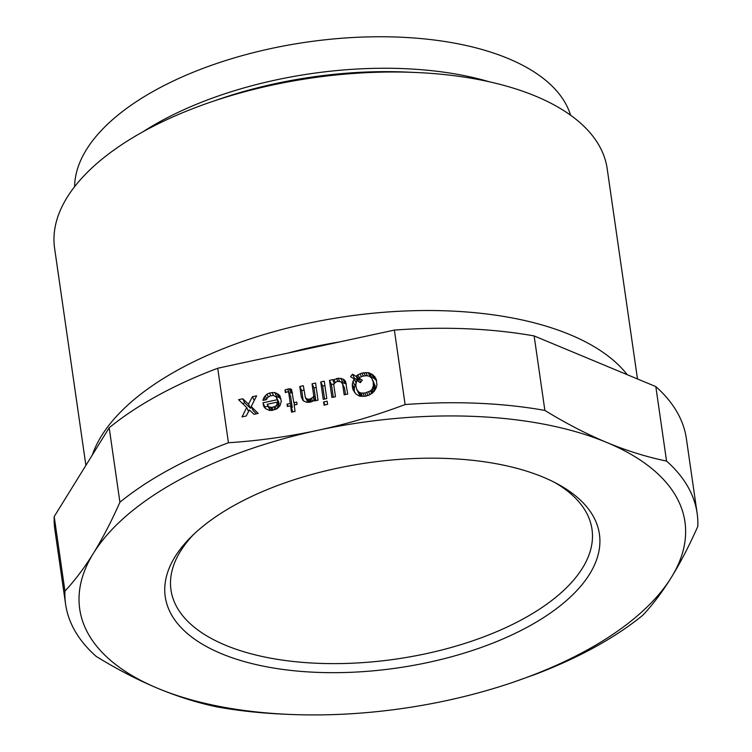 <?xml version="1.0" encoding="UTF-8"?>
<svg xmlns="http://www.w3.org/2000/svg" width="752" height="752" viewBox="0 0 752 752"><rect width="100%" height="100%" fill="white"/><g stroke="black" fill="none" stroke-linecap="round" stroke-linejoin="round"><path stroke-width="1.13" d="M109.19 427.756L119.916 502.223A319.027 150.757 -8.2 0 1 228.439 442.731L217.713 368.254A319.027 150.757 -8.2 0 0 109.19 427.756L54.2 516.577L64.935 591.053A319.027 150.757 -8.2 0 0 65.603 604.232L54.877 529.765A319.027 150.757 -8.2 0 1 54.2 516.577M666.554 461.07A319.027 150.757 -8.2 0 1 697.123 513.231L686.397 438.764A319.027 150.757 -8.2 0 0 655.819 386.594L666.554 461.07C647.058 457.094 627.093 450.88 606.676 442.43A305.726 144.469 -8.2 0 1 671.273 577.527C662.033 592.379 652.548 604.956 642.81 615.249A319.027 150.757 -8.2 0 1 534.287 674.741L513.672 682.064A305.726 144.469 -8.2 0 1 446.923 700.516A305.726 144.469 -8.2 0 1 289.266 714.4A305.726 144.469 -8.2 0 1 157.976 688.428C178.393 696.869 198.349 703.082 217.854 707.059A319.027 150.757 -8.2 0 0 284.256 714.184L289.266 714.4M119.916 502.223C111.456 521.333 102.61 538.366 93.389 553.331A305.726 144.469 -8.2 0 0 157.976 688.428C137.56 679.874 116.955 669.195 96.181 656.402A319.027 150.757 -8.2 0 1 65.603 604.232M697.123 513.231A319.027 150.757 -8.2 0 1 697.8 526.419C689.33 545.529 680.494 562.562 671.273 577.527A305.726 144.469 -8.2 0 1 513.672 682.064M394.377 330.09L405.112 404.557A319.027 150.757 -8.2 0 1 544.871 410.413L534.146 335.937A319.027 150.757 -8.2 0 0 394.377 330.09L217.713 368.254M405.112 404.557C376.508 415.283 347.386 423.874 317.739 430.341C288.082 436.686 258.321 440.822 228.439 442.731M327.609 404.379L327.148 401.192L323.604 401.953L324.065 405.14L327.609 404.379M333.756 384.817L334.518 383.163L337.244 381.377L340.957 381.772L342.621 384.093L344.172 394.819L347.715 394.057L345.553 381.377L342.874 378.961L338.118 378.2L334.01 379.685L333.211 381.048L333.004 379.6L329.461 380.362L331.923 397.47L335.467 396.699L333.756 384.817M324.262 381.189L320.728 381.95L323.228 399.35L326.772 398.579L324.262 381.189M376.094 378.961L373.208 375.098L368.198 372.597L361.956 373.048L357.896 374.825L356.128 376.395L352.491 374.195L350.526 376.714L354.164 378.914L352.256 384.112L353.092 389.903L356.016 394.057L359.287 396.041L360.979 396.276L365.293 396.238L369.119 395.11L374.223 391.322L376.338 387.571L376.931 384.761L376.094 378.961M246.684 407.518L242.059 416.881L246.242 415.978L249.354 409.925L253.979 414.314L258.162 413.403L251.196 406.541L256.62 395.806L252.437 396.708L248.517 404.134L242.774 398.795L238.581 399.697L246.684 407.518L248.574 411.457M289.153 388.775L285.008 389.968L285.384 392.582L287.922 391.736L288.646 392.168L290.281 403.476L287.057 404.172L287.396 406.494L290.61 405.798L291.532 412.171L295.075 411.41L294.154 405.027L297.059 404.407L296.72 402.085L293.825 402.715L291.579 389.451L289.153 388.775L291.118 392.882L289.21 393.334M264.131 397.169L262.937 400.421L266.481 399.65L267.515 397.639L270.25 395.853L273.512 395.439L276.416 397.206L277.121 399.744L262.946 402.809L264.262 407.302L265.794 408.768L269.357 410.385L272.017 410.413L277.084 408.721L279.97 405.704L281.314 401.23L279.838 395.571L274.743 392.488L269.507 393.023L267.016 394.161L264.131 397.169L265.418 399.885M312.024 383.83L313.734 395.721L312.982 397.376L309.279 399.368L306.543 398.767L305.368 397.526L303.329 385.71L299.785 386.481L301.289 396.915L303.159 400.694L306.722 402.32L310.99 401.991L313.481 400.854L314.28 399.491L314.486 400.938L318.03 400.167L315.567 383.069L312.024 383.83L313.988 387.947L315.708 399.829L315.276 400.769M64.935 591.053C74.664 580.76 84.158 568.183 93.389 553.331A305.726 144.469 -8.2 0 1 317.739 430.341A305.726 144.469 -8.2 0 1 606.676 442.43C586.25 433.876 565.654 423.207 544.871 410.413M655.819 386.594L534.146 335.937M268.849 406.907L267.148 404.294L277.45 402.066L276.586 405.243L275.1 406.456L271.914 407.443L268.849 406.907L270.523 410.404M356.636 389.141L355.771 385.438L356.711 380.456L360.349 382.655L362.314 380.145L358.676 377.936L362.417 376.235L366.318 375.69L369.392 376.226L371.657 378.124L373.161 381.687L373.387 385.522L372.231 389.057L370.51 390.927L364.833 393.052L360.847 393.014L358.704 391.98L356.636 389.141L359.494 394.856L360.96 396.266M323.604 401.953L325.033 404.933M346.249 383.924L341.483 382.317M334.189 383.877L331.425 384.479L333.258 397.178M342.132 383.012L344.585 388.211L345.497 394.537M342.621 384.093L344.585 388.211M344.331 379.845L346.24 383.821M342.874 378.961L344.848 383.069M340.778 378.218L342.743 382.326M338.118 378.2L339.547 381.179M336.511 378.547L337.798 381.255M334.01 379.685L335.354 382.477M333.211 381.048L334.377 383.473M329.461 380.362L331.425 384.479M324.563 399.058L322.693 386.067L324.902 385.588M320.728 381.95L322.693 386.067M376.592 380.55L373.678 378.04L370.191 376.714L368.198 372.597M359.324 379.309L358.093 380.512L354.455 378.303L354.042 378.839M355.799 383.633L354.22 388.22L354.568 392.45M372.55 379.722L375.126 385.795L375.351 389.489M360.763 382.129L358.676 377.936M373.415 383.426L375.38 387.534M373.161 381.687L375.126 385.795M373.387 385.522L375.314 389.564M372.992 387.402L374.581 390.739M372.231 389.057L373.622 391.961M371.394 390.138L372.729 392.929M370.51 390.927L371.817 393.672M368.659 391.924L369.984 394.687M366.769 392.629L368.132 395.477M364.833 393.052L366.262 396.031M362.859 393.174L364.353 396.295M360.847 393.014L362.436 396.332M359.794 392.638L361.543 396.295M358.704 391.98L360.669 396.097M357.529 390.739L359.494 394.856M373.208 375.098L375.173 379.205M374.75 376.555L376.461 380.145M371.714 373.923L373.678 378.04M369.57 372.898L371.535 377.006M365.857 372.503L367.427 375.774M363.883 372.625L365.378 375.746M361.956 373.048L363.376 376.028M360.067 373.753L361.43 376.602M357.896 374.825L359.24 377.636M356.683 375.68L358.657 379.788M356.128 376.395L358.093 380.512M352.491 374.195L354.455 378.303M354.164 378.914L355.95 382.636M352.848 381.292L354.812 385.4M352.256 384.112L354.22 388.22M352.227 386.208L354.192 390.316M352.481 387.947L354.446 392.055M242.426 403.41L244.738 402.912L250.491 408.242L251.281 406.729M251.196 406.541L253.161 410.648L256.347 413.797M252.437 396.708L254.251 400.496M248.517 404.134L250.491 408.242M242.774 398.795L244.738 402.912M292.406 392.901L291.118 392.882M288.646 392.168L290.61 396.285L292.246 407.593L291.541 407.744M290.61 405.798L292.866 411.889M285.008 389.968L286.117 392.281M287.546 389.122L289.511 393.23M290.281 403.476L292.246 407.593M287.057 404.172L288.091 406.343M293.825 402.715L294.859 404.877M290.488 388.784L292.387 392.76M280.985 398.898L278.813 397.338L275.834 396.586M276.416 397.206L278.879 402.405L279.086 403.852L278.381 404.012M267.956 406.259L264.911 406.917L265.08 408.082M277.45 402.066L279.443 406.371M270.222 410.395L267.674 405.666M277.338 403.58L278.964 406.992M277.497 402.358L279.424 406.4M276.586 405.243L277.902 407.988M275.1 406.456L276.341 409.06M273.85 407.029L275.091 409.624M271.914 407.443L273.211 410.15M270.588 407.434L272.008 410.413M263.087 399.19L263.604 400.271M276.915 398.297L278.879 402.405M277.121 399.744L279.086 403.852M262.946 402.809L264.911 406.917M263.275 405.131L264.375 407.415M278.296 394.114L280.261 398.222M276.839 393.23L278.813 397.338M274.743 392.488L276.708 396.595M272.083 392.459L273.512 395.439M269.507 393.023L270.805 395.731M267.016 394.161L268.351 396.953M265.249 395.731L266.81 399.002M316.207 387.468L313.988 387.947M307.982 402.329L305.368 397.526M303.968 390.109L301.749 390.589L303.216 400.722M312.982 397.376L314.12 399.763M313.734 395.721L315.708 399.829M311.497 398.598L312.738 401.192M310.247 399.162L311.497 401.765M309.279 399.368L310.576 402.085M307.953 399.359L309.382 402.339M306.543 398.767L308.245 402.329M299.785 386.481L301.749 390.589M301.289 396.915L303 400.487M314.28 399.491L314.928 400.844M235.902 504.47A219.33 103.644 171.8 0 0 191.168 536.825A219.33 103.644 171.8 0 0 248.019 662.587A219.33 103.644 171.8 0 0 528.759 626.388A219.33 103.644 171.8 0 0 557.646 484.015A219.33 103.644 171.8 0 0 235.902 504.47M193.715 534.352A212.684 100.505 171.8 0 0 253.292 654.372A212.684 100.505 171.8 0 0 523.486 618.746A212.684 100.505 171.8 0 0 554.497 482.361M74.617 186.675A251.234 118.722 -8.2 0 1 156.125 89.77A251.234 118.722 -8.2 0 1 408.233 37.6A251.234 118.722 -8.2 0 1 570.589 115.197M85.888 465.394L54.605 248.32A279.142 131.91 -8.2 0 1 144.534 130.914A279.142 131.91 -8.2 0 1 210.974 102.009A279.142 131.91 -8.2 0 1 415.865 72.483A279.142 131.91 -8.2 0 1 607.184 168.692L637.489 378.961M92.28 455.063A279.142 131.91 -8.2 0 1 178.901 369.429A279.142 131.91 -8.2 0 1 627.215 374.684M210.974 102.009L219.753 99.01A254.552 120.292 -8.2 0 1 406.597 72.079L415.865 72.483M143.087 131.713A251.234 118.722 -8.2 0 1 160.665 121.269A251.234 118.722 -8.2 0 1 489.383 81.808M287.612 353.158A254.552 120.292 -8.2 0 1 339.528 341.934"/></g></svg>
